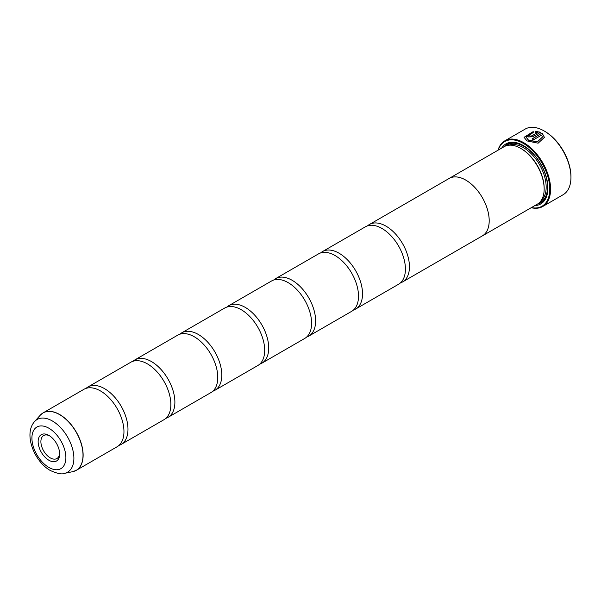 <?xml version="1.0" encoding="UTF-8"?>
<svg xmlns="http://www.w3.org/2000/svg" width="601" height="601" viewBox="0 0 601 601"><rect width="100%" height="100%" fill="white"/><g stroke="black" fill="none" stroke-linecap="round" stroke-linejoin="round"><path stroke-width="0.9" d="M72.706 471.68A33.153 19.142 -120 0 0 81.984 446.686A33.153 19.142 -120 0 0 59.567 414.607A33.153 19.142 -120 0 0 40.154 415.299L34.557 421.617A30.426 17.564 60 0 1 52.377 420.985A30.426 17.564 60 0 1 72.946 450.427A30.426 17.564 60 0 1 64.427 473.363L72.706 471.68L76.259 470.343L117.09 446.768A33.168 19.149 -120 0 0 123.4 425.388A33.168 19.149 -120 0 0 105.588 394.541A33.168 19.149 -120 0 0 100.502 390.958A33.168 19.149 -120 0 0 83.915 389.313L43.092 412.887A33.168 19.149 60 0 1 59.672 414.532A33.168 19.149 60 0 1 81.345 443.763A33.168 19.149 60 0 1 76.259 470.343A33.168 19.149 60 0 1 74.584 471.131M118.975 445.401A33.168 19.149 -120 0 0 121.109 444.447L163.998 419.686A33.168 19.149 -120 0 0 170.308 398.298A33.168 19.149 -120 0 0 152.504 367.459A33.168 19.149 -120 0 0 147.41 363.875A33.168 19.149 -120 0 0 130.823 362.23L87.934 386.991A33.168 19.149 -120 0 0 86.048 388.366M165.884 418.311A33.168 19.149 -120 0 0 168.017 417.364L210.906 392.603A33.168 19.149 -120 0 0 217.216 371.215A33.168 19.149 -120 0 0 199.412 340.376A33.168 19.149 -120 0 0 194.326 336.793A33.168 19.149 -120 0 0 177.738 335.148L134.849 359.909A33.168 19.149 -120 0 0 132.956 361.284M212.799 391.228A33.168 19.149 -120 0 0 214.933 390.282L257.821 365.521A33.168 19.149 -120 0 0 264.132 344.133A33.168 19.149 -120 0 0 246.327 313.294A33.168 19.149 -120 0 0 241.234 309.71A33.168 19.149 -120 0 0 224.646 308.065L181.757 332.826A33.168 19.149 -120 0 0 179.872 334.201M259.707 364.146A33.168 19.149 -120 0 0 261.841 363.199L304.73 338.438A33.168 19.149 -120 0 0 311.04 317.05A33.168 19.149 -120 0 0 293.235 286.211A33.168 19.149 -120 0 0 288.142 282.628A33.168 19.149 -120 0 0 271.562 280.983L228.665 305.744A33.168 19.149 -120 0 0 226.78 307.119M306.615 337.063A33.168 19.149 -120 0 0 308.749 336.117L351.638 311.348A33.168 19.149 -120 0 0 357.948 289.967A33.168 19.149 -120 0 0 340.143 259.129A33.168 19.149 -120 0 0 335.058 255.538A33.168 19.149 -120 0 0 318.47 253.9L275.581 278.661A33.168 19.149 -120 0 0 273.695 280.036M353.531 309.981A33.168 19.149 -120 0 0 355.664 309.027L398.553 284.265A33.168 19.149 -120 0 0 404.864 262.885A33.168 19.149 -120 0 0 387.059 232.039A33.168 19.149 -120 0 0 381.966 228.455A33.168 19.149 -120 0 0 365.378 226.817L322.489 251.579A33.168 19.149 -120 0 0 320.603 252.946M524.049 137.396L533.215 131.739M532.201 138.944L542.11 133.069L532.073 138.861A37.908 21.884 60 0 1 533.508 139.793L541.726 135.045L542.372 137.148L537.347 141.753L528.474 140.101L526.085 137.118L528.474 140.251L537.347 141.904L542.372 137.193M526.085 137.118L533.215 132.543L533.215 131.581L524.049 137.321L527.032 140.927L538.12 143.196L544.408 137.351L542.11 133.069M542.11 133.219L544.408 137.396M529.909 135.533L529.909 136.269L531.352 136.187L537.407 132.693L531.352 136.036L529.909 136.111L529.909 135.375A37.908 21.884 -120 0 0 528.474 134.812L527.58 135.931L528.474 136.945L532.787 136.78L540.667 132.235L535.251 131.364L535.251 132.363L537.407 132.536M529.909 136.111L529.909 135.375M544.814 131.341L544.145 130.958L544.814 131.341A36.962 21.343 60 0 1 570.95 176.611L570.95 177.385A37.908 21.884 -120 0 0 544.145 130.958L544.145 130.958A37.908 21.884 -120 0 0 525.191 129.08L504.817 140.837A37.908 21.884 60 0 1 523.772 142.715A37.908 21.884 60 0 1 548.54 176.123A37.908 21.884 60 0 1 542.726 206.504A37.908 21.884 60 0 1 531.209 207.706M542.726 206.504L563.099 194.739A37.908 21.884 -120 0 0 570.95 177.385M48.899 435.417A15.213 8.782 -120 0 0 38.141 441.622A15.213 8.782 -120 0 0 48.899 460.253A15.213 8.782 -120 0 0 59.657 454.048A15.213 8.782 -120 0 0 48.899 435.417L48.899 435.417M49.613 435.853A13.267 7.663 -120 0 0 43.64 435.552A13.267 7.663 -120 0 0 41.604 446.182A13.267 7.663 -120 0 0 50.274 457.879A13.267 7.663 -120 0 0 56.907 458.533A13.267 7.663 -120 0 0 59.634 453.214M531.412 207.585A37.345 21.561 -120 0 0 549.457 184.267A37.345 21.561 -120 0 0 523.366 143.414A37.345 21.561 -120 0 0 498.221 150.1M482.333 235.923L537.286 204.197A33.19 19.164 -120 0 0 544.16 188.999L544.16 188.226A32.244 18.616 -120 0 0 521.36 148.74L520.691 148.349A33.19 19.164 -120 0 0 504.096 146.704L449.142 178.437A33.19 19.164 60 0 1 465.737 180.075A33.19 19.164 60 0 1 487.419 209.328A33.19 19.164 60 0 1 482.333 235.923A33.19 19.164 60 0 1 481.762 236.231M544.16 188.999A33.19 19.164 -120 0 0 520.691 148.349L521.36 148.74M534.89 205.572A34.708 20.036 -120 0 0 547.909 188.068A34.708 20.036 -120 0 0 523.366 145.562L523.366 145.562A34.708 20.036 -120 0 0 501.7 148.086M523.704 145.765A33.761 19.487 -120 0 0 504.352 146.561M121.109 444.447A33.168 19.149 -120 0 0 126.195 417.868A33.168 19.149 -120 0 0 104.521 388.637A33.168 19.149 -120 0 0 87.934 386.991M168.017 417.364A33.168 19.149 -120 0 0 173.103 390.785A33.168 19.149 -120 0 0 151.429 361.554A33.168 19.149 -120 0 0 134.849 359.909M214.933 390.282A33.168 19.149 -120 0 0 220.011 363.703A33.168 19.149 -120 0 0 198.345 334.472A33.168 19.149 -120 0 0 181.757 332.826M261.841 363.199A33.168 19.149 -120 0 0 266.927 336.62A33.168 19.149 -120 0 0 245.253 307.389A33.168 19.149 -120 0 0 228.665 305.744M308.749 336.117A33.168 19.149 -120 0 0 313.835 309.53A33.168 19.149 -120 0 0 292.169 280.306A33.168 19.149 -120 0 0 275.581 278.661M355.664 309.027A33.168 19.149 -120 0 0 360.743 282.447A33.168 19.149 -120 0 0 339.077 253.216A33.168 19.149 -120 0 0 322.489 251.579M400.439 282.898A33.168 19.149 -120 0 0 402.572 281.944A33.168 19.149 -120 0 0 407.658 255.365A33.168 19.149 -120 0 0 385.985 226.134A33.168 19.149 -120 0 0 369.405 224.496A33.168 19.149 -120 0 0 367.511 225.863M369.405 224.496L449.15 178.452A33.168 19.149 60 0 1 465.737 180.09A33.168 19.149 60 0 1 487.403 209.321A33.168 19.149 60 0 1 482.318 235.908L402.572 281.944M448.586 178.775A33.19 19.164 60 0 1 449.142 178.437M537.534 204.04A33.761 19.487 -120 0 0 547.909 187.677M498.019 150.212A37.908 21.884 60 0 1 504.817 140.837M535.251 131.514L540.667 132.385M527.58 136.006L528.474 134.812M528.474 134.97A37.908 21.884 60 0 1 529.774 135.473M540.968 200.802A32.244 18.616 -120 0 0 543.988 174.575A32.244 18.616 -120 0 0 523.366 147.576A32.244 18.616 -120 0 0 508.874 145.217M538.872 203.078A33.19 19.164 -120 0 0 546.151 177.19A33.19 19.164 -120 0 0 524.042 146.419A33.19 19.164 -120 0 0 505.854 145.885M48.899 467.443A24.017 13.868 -120 0 0 65.885 457.639A24.017 13.868 -120 0 0 48.899 428.228A24.017 13.868 -120 0 0 31.913 438.031A24.017 13.868 -120 0 0 48.899 467.443M41.567 413.939A33.168 19.149 60 0 1 43.092 412.887L40.154 415.299M64.427 473.363C61.993 474.58 57.275 473.618 50.274 470.485C34.197 461.463 23.341 434.02 34.557 421.617"/></g></svg>
